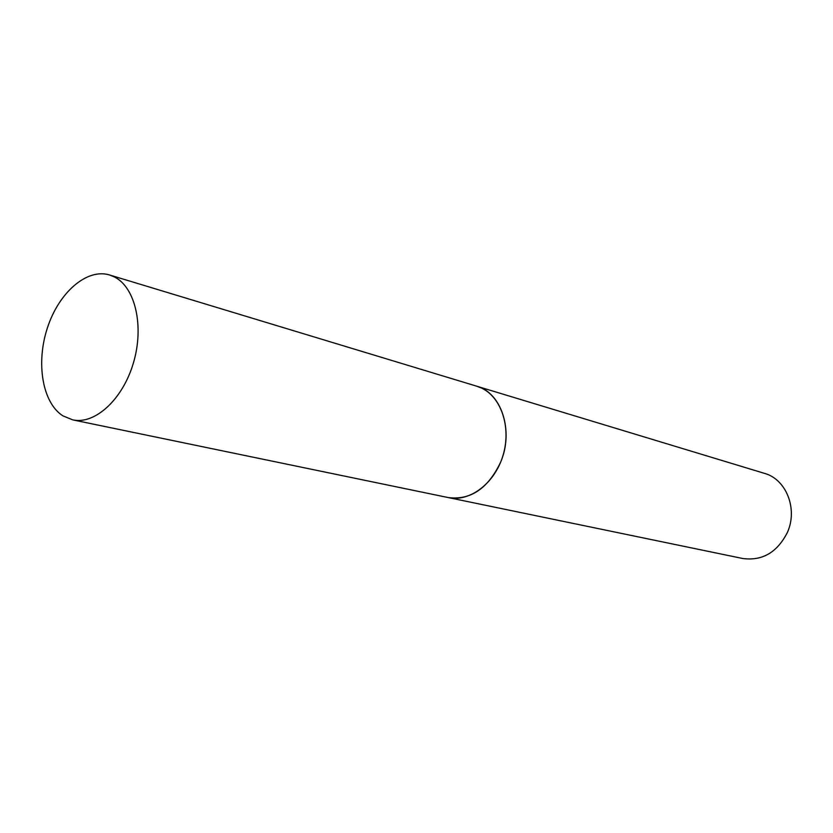 <?xml version="1.0" encoding="UTF-8"?>
<svg xmlns="http://www.w3.org/2000/svg" width="833" height="833" viewBox="0 0 833 833"><rect width="100%" height="100%" fill="white"/><g stroke="black" fill="none" stroke-linecap="round" stroke-linejoin="round"><path stroke-width="1.25" d="M481.474 388.043L476.684 386.179C501.414 392.614 514.055 430.921 500.685 462.044C488.128 488.471 470.676 500.321 448.341 497.593C469.666 502.247 494.594 483.567 502.945 455.682C511.504 427.87 501.476 397.289 481.474 388.043M114.548 277.014L109.56 274.973C86.799 268.018 58.914 292.498 47.471 327.702C35.777 362.813 42.316 402.745 62.85 415.823L72.7 419.863C94.962 424.83 122.815 399.403 133.457 362.782C144.338 326.244 135.31 287.416 114.548 277.014M109.56 274.973L764.402 473.342C786.185 479.162 798.097 508.963 787.372 532.464C777.22 552.414 762.351 561.098 742.744 558.506L72.7 419.863"/></g></svg>
